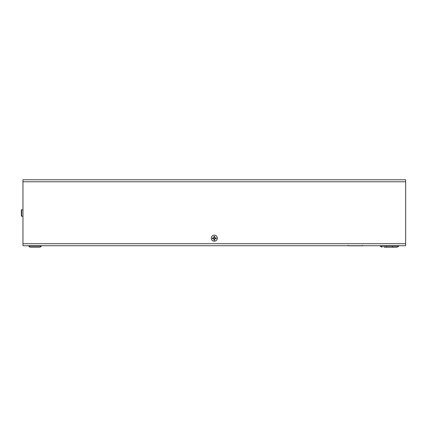 <?xml version="1.0" encoding="UTF-8"?>
<svg xmlns="http://www.w3.org/2000/svg" width="427" height="427" viewBox="0 0 427 427"><rect width="100%" height="100%" fill="white"/><g stroke="black" fill="none" stroke-linecap="round" stroke-linejoin="round"><path stroke-width="0.64" d="M41.259 246.123L41.462 245.728L41.259 246.123L28.833 246.123L28.636 245.728L28.833 246.123A2.012 2.012 0 0 0 30.632 247.238A2.012 2.012 0 0 1 28.833 246.123A2.012 2.012 0 0 0 30.632 247.238L39.46 247.238A2.012 2.012 0 0 0 41.259 246.123A2.012 2.012 0 0 1 39.46 247.238M398.973 245.728L398.77 246.123L392.557 246.123L392.557 247.238L396.971 247.238L383.996 247.238M405.65 179.762L405.65 245.728L22.962 245.728L22.962 179.762L405.65 179.762M21.35 210.073L21.35 215.918A0.304 0.304 0 0 0 21.654 216.217L21.654 209.774A0.304 0.304 0 0 0 21.35 210.073L21.35 210.879M21.35 215.112L21.35 212.998M362.496 245.322L361.995 245.829L349.857 245.829M355.296 245.829L348.597 245.829L348.096 245.322M214.306 241.196A3.021 3.021 0 0 1 211.285 238.175A3.021 3.021 0 0 1 214.306 235.154A3.021 3.021 0 0 1 217.327 238.175A3.021 3.021 0 0 1 214.306 241.196M214.701 236.393L214.701 237.908L216.217 237.908L216.217 238.698L214.701 238.698L214.701 240.214L213.911 240.214L213.911 238.698L212.395 238.698L212.395 237.908L213.911 237.908L213.911 236.393L214.701 236.393M392.557 245.728L392.557 246.123L380.302 246.123L382.101 247.238M386.515 247.238L386.515 245.728M405.65 181.779L22.962 181.779M405.65 243.71L22.962 243.71M380.302 246.123L380.105 245.728M398.77 246.123L396.971 247.238M22.962 209.774L21.654 209.774M22.962 216.217L21.654 216.217"/></g></svg>
